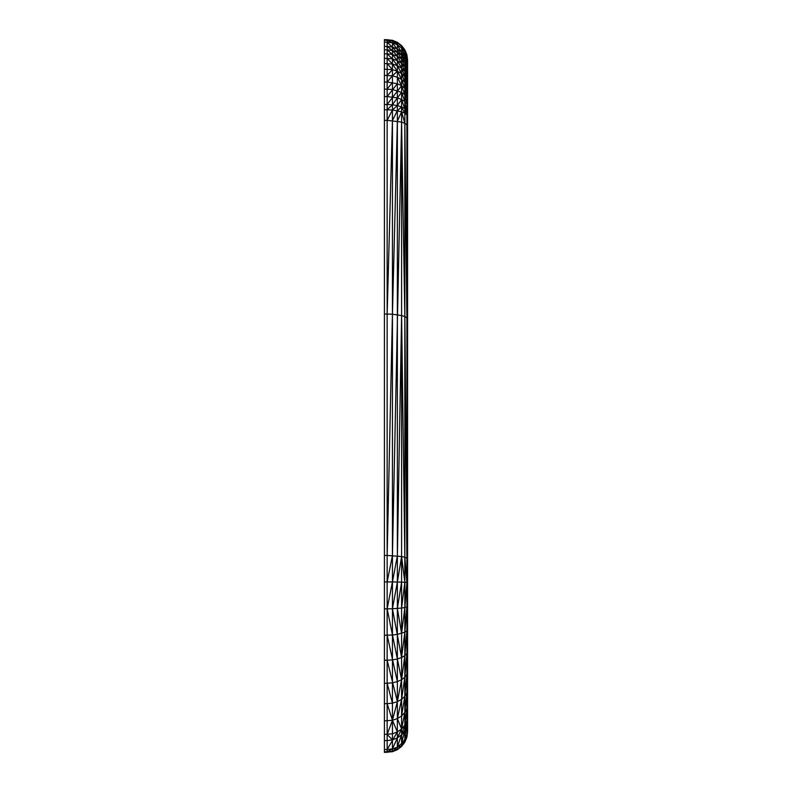 <?xml version="1.0" encoding="UTF-8"?>
<svg xmlns="http://www.w3.org/2000/svg" width="792" height="792" viewBox="0 0 792 792"><rect width="100%" height="100%" fill="white"/><g stroke="black" fill="none" stroke-linecap="round" stroke-linejoin="round"><path stroke-width="1.19" d="M387.149 752.4L387.149 740.579L384.427 740.579L384.427 752.4L392.436 751.707L397.366 749.668L401.593 746.42L404.841 741.579L404.841 739.411L406.88 734.521L407.573 720.799L406.88 734.521L404.841 741.579L401.593 746.42L404.841 742.183L406.88 736.659L407.573 729.274L406.88 736.659L404.841 742.183L406.88 737.253L407.573 731.966L407.573 60.034L406.88 54.747L404.841 49.817L401.593 45.58L397.366 42.342L392.436 40.293L384.427 39.6L384.427 46.421L387.149 46.421L387.149 42.134L384.427 42.134M407.573 60.558L406.88 54.747M407.573 62.123L406.88 55.291L404.841 49.817L401.593 45.58L397.366 42.332L392.436 40.293L384.427 39.6M407.573 65.776L406.88 56.945L404.841 52.123L404.841 50.381L401.593 45.58M401.593 46.174L404.841 52.123L406.88 60.766L407.573 68.449L406.88 60.766L404.841 56.093L404.841 52.123L401.593 47.985L401.593 46.174L397.366 42.936L392.436 40.907L387.149 40.214L387.149 39.6L392.436 40.907L392.436 40.293L397.366 42.936L397.346 42.332M406.88 63.637L407.573 71.666L406.88 63.637L404.841 59.152L404.841 56.093L401.593 52.084L401.593 47.985L397.366 44.807L392.436 42.818L387.149 42.134L387.149 40.214L384.427 40.214M392.436 751.707L387.149 751.776L392.436 751.083L392.436 748.856L397.366 749.044L392.436 751.083L392.436 751.707L397.366 749.044L397.366 746.836L401.593 734.788L404.841 730.689L404.841 725.135L406.88 720.671L406.88 708.404L407.573 704.048L406.88 720.671L401.593 743.609L404.841 739.411L404.841 730.689L406.88 725.918L407.573 715.879L404.841 739.411L401.593 745.807L397.366 749.668L401.593 745.807L401.593 608.058L392.436 608.761L392.436 42.818L401.593 55.301L397.366 52.351L401.593 59.044L397.366 56.202L401.593 63.35L397.366 60.647L401.593 68.201L404.841 76.675L406.88 85.635L407.573 94.644L406.88 85.635L404.841 82.289L404.841 76.675L401.593 73.567L401.593 55.301L404.841 62.736L401.593 59.044L404.841 66.874L401.593 63.35L404.841 71.528L406.88 80.299L407.573 89.219L406.88 80.299L404.841 76.675L404.841 62.736L406.88 70.973L404.841 66.874L406.88 75.398L407.573 84.18L406.88 70.973L407.573 79.556L406.88 75.398L404.841 71.528L401.593 68.201L397.366 65.657L397.366 44.807L404.841 59.152L406.88 67.043L407.573 75.379L406.88 67.043L404.841 62.736L404.841 59.152L401.593 55.301L401.593 52.084L397.366 49.015L392.436 47.074L387.149 46.421L387.149 49.856L384.427 49.856L384.427 740.579M387.149 42.134L397.366 52.351L392.436 50.49L397.366 56.202L392.436 54.42L397.366 60.647L392.436 58.945L397.366 65.657L401.593 73.567L404.841 82.289L406.88 91.377L407.573 100.406L406.88 91.377L404.841 88.328L404.841 82.289L401.593 79.418L401.593 73.567L397.366 71.191L397.366 65.657L392.436 64.053L384.427 63.499M397.366 77.22L401.593 85.714L404.841 94.753L406.88 103.92L407.573 112.83L406.88 110.672L406.88 103.92L404.841 101.534L404.841 94.753L401.593 92.416L401.593 85.714L397.366 83.704L397.366 77.22L392.436 75.834L397.366 71.191L401.593 79.418L404.841 88.328L406.88 97.485L407.573 106.494L406.88 97.485L404.841 94.753L404.841 88.328L401.593 85.714L401.593 79.418L397.366 77.22L397.366 71.191L392.436 69.686L384.427 69.181M407.573 559.162L406.88 558.192L407.573 582.625L406.88 606.86L404.841 632.184L406.88 630.739L406.88 606.86L407.573 606.157L406.88 630.739L404.841 655.637L406.88 653.43L406.88 630.739L407.573 629.185L406.88 653.43L404.841 677.219L406.88 674.309L406.88 653.43L407.573 651.064L406.88 674.309L404.841 696.336L406.88 692.802L406.88 674.309L407.573 671.19L406.88 692.802L404.841 712.453L406.88 708.404L406.88 692.802L407.573 689.02L406.88 708.404L404.841 725.135L404.841 632.184L397.366 634.382L397.366 97.891L401.593 92.416L404.841 101.534L407.573 116.85L406.88 115.008L407.573 126.314L406.88 124.77L406.88 110.672L404.841 108.653L404.841 101.534L401.593 99.475L401.593 92.416L392.436 89.486L384.427 89.1M407.573 582.625L406.88 582.437L406.88 124.77L404.841 123.324L404.841 113.286L401.593 111.811L401.593 106.92L397.366 105.593L401.593 99.475L406.88 115.008L404.841 113.286L404.841 108.653L401.593 106.92L401.593 99.475L397.366 97.891L387.149 96.565L387.149 58.37L384.427 58.37M406.88 124.77L407.573 319.166L406.88 317.839L404.841 316.612L406.88 558.192L404.841 557.291L404.841 123.324L401.593 122.087L401.593 111.811L392.436 109.969L384.427 109.732M401.593 743.609L397.366 746.836L397.366 737.936L401.593 734.788L404.841 725.135L401.593 728.977L404.841 712.453L401.593 715.928L404.841 696.336L401.593 699.366L404.841 677.219L401.593 679.714L404.841 655.637L401.593 657.538L404.841 632.184L404.841 607.504L406.88 606.86L406.88 582.437L404.841 582.269L404.841 557.291L401.593 556.529L401.593 122.087L387.149 120.334L387.149 96.565L384.427 96.565M401.593 582.13L397.366 608.494L401.593 633.432L404.841 607.504L401.593 608.058L401.593 582.13L397.366 582.011L392.436 608.761L401.593 657.538L397.366 658.993L397.366 634.382L392.436 634.986L392.436 608.761L387.149 608.85L387.149 581.922L392.436 555.558L401.593 122.087L404.841 316.612L401.593 315.553L404.841 557.291L406.88 582.437L404.841 607.504L404.841 582.269L401.593 582.13L401.593 556.529L387.149 555.43L387.149 120.334L384.427 120.334M401.593 608.058L404.841 582.269L401.593 556.529L397.366 582.011L392.436 581.942L387.149 608.85L401.593 679.714L397.366 681.635L397.366 658.993L392.436 659.904L392.436 634.986L387.149 635.194L387.149 608.85L384.427 608.85M401.593 745.807L392.436 748.856L397.366 737.936L397.366 681.635L392.436 682.833L392.436 659.904L387.149 660.221L387.149 635.194L384.427 635.194M401.593 715.928L397.366 718.601L401.593 699.366L397.366 701.682L392.436 703.148L392.436 682.833L387.149 683.248L387.149 660.221L384.427 660.221M384.427 751.776L387.149 751.776L392.436 748.856L392.436 703.148L387.149 703.643L387.149 683.248L384.427 683.248M387.149 120.334L392.436 109.969L397.366 105.593L392.436 104.752L397.366 97.891L397.366 83.704L387.149 82.021L392.436 75.834L384.427 75.359M387.149 82.021L384.427 82.021M387.149 109.732L392.436 104.752L384.427 104.475M387.149 555.43L392.436 314.226L401.593 315.553L397.366 555.934L392.436 581.942L387.149 581.922L387.149 555.43L384.427 555.43M387.149 581.922L384.427 581.922M392.436 748.856L387.149 749.549L397.366 731.917L401.593 728.977L397.366 737.936L392.436 739.906L387.149 740.579L387.149 703.643L384.427 703.643M401.593 728.977L397.366 718.601L392.436 720.284L384.427 720.859M392.436 739.906L387.149 734.392L392.436 720.284L397.366 731.917L392.436 733.768L384.427 734.392M387.149 749.549L384.427 749.549M387.149 53.816L387.149 49.856L392.436 54.42L387.149 53.816L392.436 58.945L387.149 58.37L387.149 53.816L384.427 53.816M384.427 46.421L384.427 49.856M387.149 46.421L392.436 50.49L387.149 49.856M387.149 40.214L392.436 42.818L392.436 40.907L397.366 44.807L397.366 42.936M404.841 49.817L405.682 51.846M404.841 50.381L406.88 56.945M401.593 47.985L404.841 56.093M406.88 317.839L404.841 123.324L401.593 111.811L397.366 121.136L392.436 314.226L387.149 314.048L392.436 120.542L397.366 110.682L401.593 106.92L404.841 113.286M387.149 635.194L397.366 681.635M387.149 660.221L397.366 701.682L392.436 720.284L387.149 703.643M387.149 683.248L392.436 703.148M387.149 314.048L384.427 314.048M401.593 679.714L397.366 701.682M387.149 104.475L401.593 85.714M387.149 96.565L397.366 83.704M387.149 89.1L392.436 82.447M387.149 75.359L392.436 69.686L387.149 63.499M397.366 71.191L392.436 64.053L387.149 58.37"/></g></svg>
